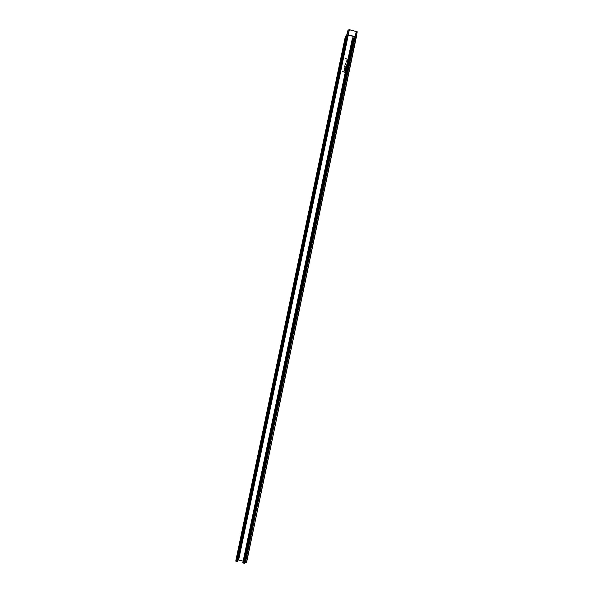 <?xml version="1.0" encoding="UTF-8"?>
<svg xmlns="http://www.w3.org/2000/svg" width="593" height="593" viewBox="0 0 593 593"><rect width="100%" height="100%" fill="white"/><g stroke="black" fill="none" stroke-linecap="round" stroke-linejoin="round"><path stroke-width="0.44" stroke-dasharray="2.96 2.22" d="M345.126 58.307L348.558 59.211L348.454 59.678L345.03 58.774L345.126 58.307M347.209 60.16L346.823 62.006C343.05 59.174 350.811 59.522 347.127 62.02L347.209 60.16M346.742 60.108L346.482 61.346L346.742 60.108M348.143 63.347A0.793 0.749 63 0 1 348.232 63.918L348.173 64.207A0.423 0.408 63 0 1 347.691 64.511L347.216 64.392C347.061 61.924 346.423 61.754 345.304 63.888L344.963 64.289L347.587 64.978A0.912 0.867 63 0 0 348.632 64.333L348.691 64.037A1.275 1.216 63 0 0 348.261 62.776L348.143 63.347M347.15 63.636C345.052 65.541 346.03 60.886 347.15 63.636M344.881 64.696L347.276 65.326L347.179 65.793L345.978 65.482A0.912 0.867 63 0 0 344.97 66.031L344.622 65.942A1.275 1.216 63 0 1 345.037 65.23L344.881 64.696M344.555 66.231L345.215 67.061A0.912 0.867 63 0 1 346.238 65.979A0.912 0.867 63 0 1 346.727 67.454L346.727 67.95L345.015 67.498A0.726 0.689 63 0 1 344.474 66.624L344.555 66.231M345.971 67.261A0.423 0.408 63 0 1 345.749 66.557A0.423 0.408 63 0 1 346.445 66.735A0.423 0.408 63 0 1 345.971 67.261M344.837 69.233A0.423 0.408 63 0 1 344.518 68.721A0.423 0.408 63 0 1 345.007 68.417L346.549 68.825L346.646 68.358L344.244 67.728L344.244 68.217A0.912 0.867 63 0 0 344.733 69.7L346.275 70.107L346.379 69.64L344.837 69.233M342.406 71.36L343.673 71.694C344.792 69.566 345.43 69.729 345.586 72.198L345.734 72.724L342.302 71.827L342.406 71.36M345.519 71.442C343.421 73.347 344.4 68.692 345.519 71.442M243.152 561.186L246.547 562.134L244.16 562.853L244.234 563.32L242.893 562.927L352.59 37.856M346.371 35.891L236.74 560.615L238.645 559.977L246.651 562.134M237.311 561.467L346.757 36.403M346.89 36.262L237.2 561.341M346.564 36.373L237.096 561.326M236.866 561.452L235.851 561.141L236.407 560.963L346.03 36.232M235.762 561.104L236.392 560.934L346.09 35.862M238.067 559.933L347.72 35.024L346.416 35.691L236.844 560.637L237.244 560.934L236.407 560.963M346.356 35.891L236.74 560.615L237.141 560.911L236.392 560.934M346.52 35.721L236.955 560.711M236.859 560.622L237.578 560.259M354.911 37.744L245.228 562.816M354.258 38.004L244.272 562.876L244.753 562.816M352.939 37.856L243.249 562.927M352.983 38.056L243.323 562.965M246.295 562.008L356.148 37.129L354.903 37.5M355.037 36.862L356.208 37.233L355.029 37.841M355.066 36.61L356.156 37.137L354.992 37.722L356.193 37.248L246.532 562.149M346.809 35.372L347.972 34.787L356.171 36.981M349.381 29.68L348.299 35.076L347.72 35.024L356.319 37.255M349.047 29.65L347.972 34.787L356.304 37.226M356.178 36.907L357.06 31.696M246.325 561.994L355.985 37.092L348.299 35.076L238.645 559.977M357.001 31.844L246.547 562.134M345.741 36.158L236.044 561.237M345.556 36.077L235.866 561.126L345.549 36.062M345.83 36.18L236.199 560.963M345.786 35.854L236.096 560.934M346.512 35.906L236.874 560.719M346.779 35.424L347.891 34.861L346.779 35.432M347.839 35.017L346.853 35.506M354.651 37.737L244.961 562.816M354.154 38.13L244.486 563.083M354.258 38.078L244.568 563.157M353.925 38.241L244.234 563.32M353.598 38.219L243.901 563.291M352.768 37.996L243.078 563.076M352.65 37.959L242.967 562.965M346.861 36.262L237.244 560.934M346.838 35.832L237.141 560.911M346.542 35.558L236.844 560.637M346.794 35.41L347.921 34.854L346.757 35.447M347.972 34.95L346.712 35.573M353.962 37.796L244.272 562.876M353.762 38.248L244.16 562.853M354.273 38.063L244.575 563.142M352.583 37.908L242.885 562.987"/><path stroke-width="0.89" d="M237.578 560.259L238.616 559.992L243.152 561.186M346.564 35.595L348.024 30.169L349.381 29.68L357.253 31.792L356.178 36.922L357.245 31.8L356.119 32.296L355.037 36.84M238.171 559.955L347.824 35.054L346.104 35.884L348.076 34.809L349.151 29.68L357.03 31.711L356.119 32.296M347.839 35.017L355.14 36.781L356.223 32.319M346.03 36.232L346.757 36.403M346.786 36.247L345.83 36.18M346.994 36.425L237.319 561.489L236.837 561.467L235.747 561.119L345.452 36.062M346.912 35.402L348.024 30.169M349.151 29.68L348.128 30.199M246.651 562.134L244.753 562.816M356.171 36.981L354.977 37.945L245.332 562.846M354.977 37.945L244.983 562.839M355.014 37.767L353.858 37.774L353.762 38.248M353.858 37.774L353.925 38.241L352.472 37.885L354.028 38.271L354.377 38.085L353.962 37.796L354.673 37.759M244.672 563.142L242.893 562.927M355.037 36.862L348.269 35.091L238.616 559.992M349.351 29.694L348.269 35.002L355.029 36.773M356.178 36.922L355.007 37.529M346.534 36.388L236.837 561.467M345.712 36.173L236.014 561.252M346.853 35.506L348.276 34.831L355.066 36.61M356.215 37.048L355.051 37.641L356.215 37.048M356.304 37.226L246.636 562.179L356.193 36.988M354.362 38.1L244.664 563.18M354.028 38.271L244.338 563.35M353.561 38.234L243.871 563.313M352.739 38.019L243.048 563.091M347.016 36.41L237.319 561.489M345.445 36.04L235.747 561.119M346.942 35.854L346.861 36.262M346.809 35.543L347.972 34.95M354.377 38.085L244.679 563.165M352.472 37.885L242.782 562.965"/></g></svg>

